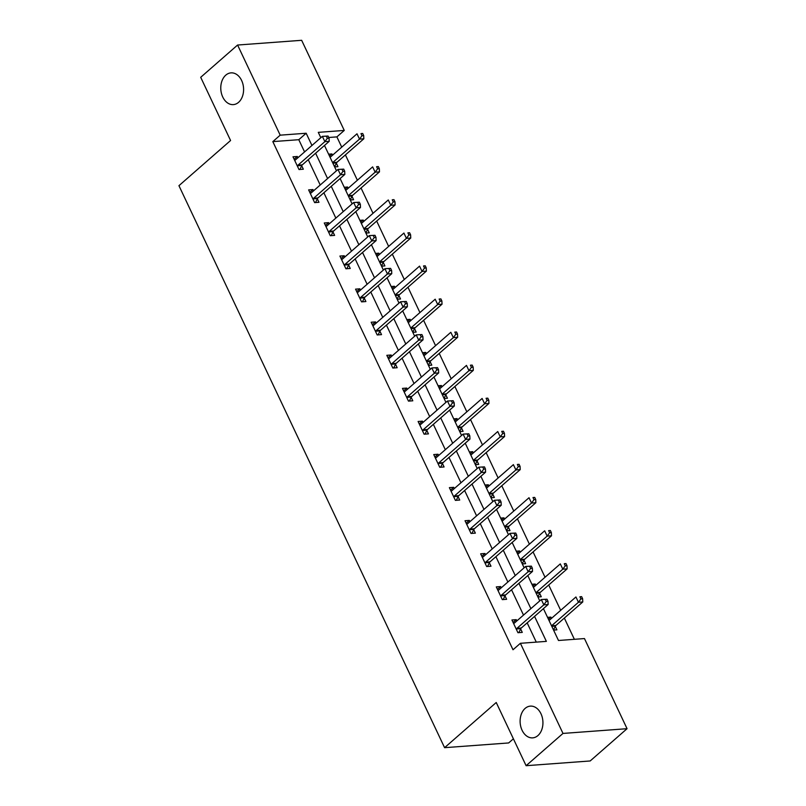 <?xml version="1.0" encoding="UTF-8"?>
<svg xmlns="http://www.w3.org/2000/svg" width="806" height="806" viewBox="0 0 806 806"><rect width="100%" height="100%" fill="white"/><g stroke="black" fill="none" stroke-linecap="round" stroke-linejoin="round"><path stroke-width="1.21" d="M525.109 708.424A15.908 11.385 85.8 0 1 530.348 706.127A15.908 11.385 85.8 0 1 542.247 717.3A15.908 11.385 85.8 0 1 537.934 735.566A15.908 11.385 85.8 0 1 532.695 737.863A15.908 11.385 85.8 0 1 520.797 726.69A15.908 11.385 85.8 0 1 525.109 708.424M225.761 75.17A15.908 11.385 85.8 0 1 231.01 72.872A15.908 11.385 85.8 0 1 242.908 84.046A15.908 11.385 85.8 0 1 238.596 102.312A15.908 11.385 85.8 0 1 233.357 104.609A15.908 11.385 85.8 0 1 221.459 93.425A15.908 11.385 85.8 0 1 225.761 75.17M513.392 738.8L508.657 742.951L444.59 747.676L178.942 185.682L230.576 140.506L200.704 77.305L237.589 45.035L301.656 40.3L344.263 130.431L318.289 132.355L320.818 137.705M341.734 147.145L336.888 136.889L344.263 130.431M574.376 639.309L564.341 618.081M560.674 610.323L548.705 584.995M545.037 577.237L533.068 551.909M529.401 544.151L517.432 518.822M513.765 511.075L501.785 485.746M498.128 477.988L486.149 452.66M482.482 444.902L470.513 419.573M466.845 411.816L454.876 386.487M451.209 378.739L439.23 353.411M435.572 345.653L423.593 320.325M419.926 312.567L407.957 287.238M404.29 279.481L392.32 254.152M388.653 246.404L376.684 221.076M373.017 213.318L361.038 187.989M357.38 180.232L345.401 154.903M543.425 608.631L558.487 640.488L584.461 638.564L627.058 728.695L562.991 733.43L520.394 643.299L546.367 641.375L534.559 616.399M562.991 733.43L526.106 765.7L590.173 760.965L627.058 728.695M336.888 136.889L328.747 137.483M328.606 154.178L331.951 153.936L332.546 155.185M334.621 166.902L337.966 166.661L336.344 163.225M344.243 187.264L347.588 187.012L348.182 188.272M350.257 199.989L353.602 199.737L351.98 196.311M359.889 220.35L363.224 220.098L363.828 221.358M365.904 233.075L369.239 232.823L367.617 229.388M375.525 253.427L378.87 253.185L379.465 254.444M381.54 266.151L384.885 265.909L383.263 262.474M391.162 286.513L394.507 286.271L395.101 287.52M397.177 299.238L400.522 298.996L398.899 295.56M406.798 319.599L410.143 319.347L410.738 320.607M412.813 332.324L416.158 332.072L414.536 328.647M422.445 352.685L425.78 352.434L426.374 353.693M428.46 365.41L431.794 365.158L430.172 361.723M438.081 385.762L441.426 385.52L442.02 386.779M444.096 398.486L447.441 398.245L445.819 394.809M453.718 418.848L457.062 418.606L457.657 419.855M459.732 431.573L463.077 431.331L461.455 427.895M469.354 451.934L472.699 451.682L473.293 452.942M475.369 464.659L478.714 464.407L477.092 460.982M484.99 485.021L488.335 484.769L488.93 486.028M491.005 497.745L494.35 497.493L492.728 494.058M500.637 518.097L503.972 517.855L504.566 519.114M506.652 530.822L509.986 530.58L508.364 527.144M516.273 551.183L519.618 550.941L520.213 552.191M522.288 563.908L525.633 563.666L524.011 560.23M531.91 584.269L535.255 584.018L535.849 585.277M537.924 596.994L541.269 596.742L539.647 593.317M547.546 617.356L550.891 617.104L551.485 618.363M553.561 630.08L556.906 629.829L555.284 626.393M304.567 151.921L298.794 139.7L272.821 141.614L513.009 649.757L520.394 643.299M536.282 642.12L527.174 622.857M523.507 615.099L511.538 589.77M507.871 582.013L495.902 556.684M492.234 548.926L480.265 523.598M476.598 515.85L464.619 490.522M460.961 482.764L448.982 457.435M445.315 449.677L433.346 424.349M429.679 416.591L417.71 391.263M414.042 383.515L402.073 358.186M398.406 350.429L386.427 325.1M382.759 317.342L370.79 292.014M367.123 284.256L355.154 258.928M351.487 251.18L339.517 225.851M335.85 218.094L323.871 192.765M320.214 185.007L308.235 159.679M297.918 157.744L297.323 156.485L292.991 156.807L299.006 169.532L303.338 169.21L301.716 165.784M313.554 190.831L312.96 189.571L308.627 189.894L314.642 202.618L318.975 202.296L317.352 198.86M329.191 223.917L328.596 222.658L324.274 222.98L330.289 235.705L334.611 235.382L332.989 231.947M344.827 257.003L344.233 255.744L339.91 256.056L345.925 268.781L350.247 268.469L348.625 265.033M360.473 290.079L359.879 288.82L355.547 289.142L361.562 301.867L365.894 301.545L364.272 298.119M376.11 323.166L375.515 321.906L371.183 322.229L377.198 334.953L381.53 334.631L379.908 331.195M391.746 356.252L391.152 354.993L386.82 355.315L392.834 368.04L397.167 367.717L395.545 364.282M407.383 389.338L406.788 388.079L402.466 388.391L408.481 401.116L412.803 400.804L411.181 397.368M423.029 422.415L422.435 421.155L418.102 421.478L424.117 434.202L428.449 433.88L426.817 430.454M438.666 455.501L438.071 454.241L433.739 454.564L439.754 467.289L444.086 466.966L442.464 463.531M454.302 488.587L453.707 487.328L449.375 487.65L455.39 500.375L459.722 500.052L458.1 496.617M469.938 521.673L469.344 520.414L465.022 520.726L471.036 533.451L475.359 533.139L473.737 529.703M485.575 554.75L484.98 553.49L480.658 553.813L486.673 566.537L490.995 566.215L489.373 562.79M501.221 587.836L500.627 586.577L496.295 586.899L502.309 599.624L506.642 599.301L505.019 595.866M516.858 620.922L516.263 619.663L511.931 619.985L517.946 632.71L522.278 632.388L520.656 628.952M526.106 765.7L496.234 702.5L444.59 747.676M272.821 141.614L280.196 135.166L237.589 45.035M311.952 145.473L306.169 133.242L280.196 135.166M530.892 608.641L518.913 583.312M515.256 575.565L503.276 550.236M499.609 542.478L487.64 517.15M483.973 509.392L472.004 484.063M468.336 476.306L456.357 450.977M452.7 443.229L440.721 417.901M437.054 410.143L425.084 384.815M421.417 377.057L409.448 351.728M405.781 343.971L393.812 318.642M390.144 310.894L378.165 285.566M374.508 277.808L362.529 252.48M358.861 244.722L346.892 219.393M343.225 211.635L331.256 186.307M327.589 178.559L315.609 153.231M324.486 145.463L336.465 170.791M340.122 178.549L352.101 203.878M355.768 211.625L367.738 236.964M371.405 244.712L383.374 270.04M387.041 277.798L399.02 303.127M402.678 310.884L414.657 336.213M418.324 343.961L430.293 369.299M433.96 377.047L445.93 402.375M449.597 410.133L461.566 435.462M465.233 443.219L477.212 468.548M480.87 476.296L492.849 501.634M496.516 509.382L508.485 534.71M512.153 542.468L524.122 567.797M527.789 575.555L539.768 600.883M298.794 139.7L306.169 133.242M294.15 159.266L297.323 156.485M329.503 156.072L331.951 153.936M345.139 189.158L347.588 187.012M309.786 192.342L312.96 189.571M360.786 222.244L363.224 220.098M325.433 225.428L328.596 222.658M376.422 255.321L378.87 253.185M341.069 258.514L344.233 255.744M392.059 288.407L394.507 286.271M356.705 291.601L359.879 288.82M407.695 321.493L410.143 319.347M372.342 324.677L375.515 321.906M423.331 354.58L425.78 352.434M387.978 357.763L391.152 354.993M438.978 387.656L441.426 385.52M403.625 390.85L406.788 388.079M454.614 420.742L457.062 418.606M419.261 423.936L422.435 421.155M470.251 453.828L472.699 451.682M434.897 457.012L438.071 454.241M485.887 486.915L488.335 484.769M450.534 490.098L453.707 487.328M501.523 519.991L503.972 517.855M466.18 523.185L469.344 520.414M517.17 553.077L519.618 550.941M481.817 556.271L484.98 553.49M532.806 586.163L535.255 584.018M497.453 589.347L500.627 586.577M548.443 619.25L550.891 617.104M513.09 622.433L516.263 619.663M298.019 165.149L302.351 164.827L329.201 141.342L324.868 141.655L298.019 165.149A2.489 1.783 -94.2 0 0 297.545 165.784L297.384 166.096M327.337 138.3L324.868 141.655L322.37 136.355L328.062 136.043L326.339 136.174L327.337 138.3L329.07 138.169L328.062 136.043M294.613 160.243L294.885 160.182A2.489 1.783 -94.2 0 0 295.51 159.85L322.37 136.355L326.339 136.174M302.351 164.827A2.489 1.783 -94.2 0 0 301.867 165.472L299.872 169.472M329.201 141.342L329.07 138.169M334.561 166.782L336.505 162.913A2.489 1.783 85.8 0 1 336.979 162.278L363.828 138.783L359.506 139.106L356.998 133.796L330.148 157.291A2.489 1.783 85.8 0 1 330.097 157.331M336.979 162.278L332.646 162.59A2.489 1.783 85.8 0 1 332.646 162.59L359.506 139.106L361.965 135.74L363.697 135.609L362.7 133.484L360.967 133.615L361.965 135.74M360.967 133.615L362.7 133.484M363.697 135.609L363.828 138.783M313.655 198.236L317.987 197.913L344.837 174.418L340.515 174.741L313.655 198.236A2.489 1.783 -94.2 0 0 313.181 198.87L313.02 199.183M342.973 171.376L340.515 174.741L338.006 169.441L343.709 169.129L341.976 169.26L342.973 171.376L344.706 171.255L343.709 169.129M310.25 193.329L310.532 193.259A2.489 1.783 -94.2 0 0 311.156 192.936L338.006 169.441L341.976 169.26M317.987 197.913A2.489 1.783 -94.2 0 0 317.514 198.548L315.509 202.558M344.837 174.418L344.706 171.255M329.301 231.322L333.624 231L360.484 207.505L356.151 207.827L329.301 231.322A2.489 1.783 -94.2 0 0 328.818 231.957L328.657 232.269M358.62 204.462L356.151 207.827L353.643 202.528L359.345 202.215L357.612 202.346L358.62 204.462L360.342 204.331L359.345 202.215M325.896 226.405L326.168 226.345A2.489 1.783 -94.2 0 0 326.793 226.012L353.643 202.528L357.612 202.346M333.624 231A2.489 1.783 -94.2 0 0 333.15 231.634L331.145 235.634M360.484 207.505L360.342 204.331M350.207 199.868L352.141 195.989A2.489 1.783 85.8 0 1 352.615 195.354L379.475 171.869L375.143 172.182L372.634 166.882L345.784 190.377A2.489 1.783 85.8 0 1 345.734 190.418M348.242 195.717A2.489 1.783 85.8 0 1 348.293 195.677L375.143 172.182L377.611 168.817L379.334 168.696L378.336 166.57L376.604 166.701L377.611 168.817M376.604 166.701L378.336 166.57M379.334 168.696L379.475 171.869M365.843 232.944L367.778 229.075A2.489 1.783 85.8 0 1 368.251 228.441L395.111 204.946L390.779 205.268L388.27 199.969L361.42 223.464A2.489 1.783 85.8 0 1 361.38 223.494M363.879 228.803A2.489 1.783 85.8 0 1 363.929 228.763L390.779 205.268L393.247 201.903L394.98 201.772L393.973 199.656L392.24 199.787L393.247 201.903M392.24 199.787L393.973 199.656M394.98 201.772L395.111 204.946M344.938 264.398L349.26 264.086L376.12 240.591L371.788 240.913L344.938 264.398A2.489 1.783 -94.2 0 0 344.454 265.043L344.303 265.355M374.256 237.548L371.788 240.913L369.279 235.604L374.981 235.302L373.249 235.423L374.256 237.548L375.989 237.417L374.981 235.302M341.532 259.492L341.804 259.431A2.489 1.783 -94.2 0 0 342.429 259.099L369.279 235.604L373.249 235.423M349.26 264.086A2.489 1.783 -94.2 0 0 348.786 264.721L346.781 268.72M376.12 240.591L375.989 237.417M360.574 297.485L364.906 297.162L391.756 273.677L387.424 273.99L360.574 297.485A2.489 1.783 -94.2 0 0 360.101 298.119L359.939 298.432M389.892 270.635L387.424 273.99L384.925 268.69L390.618 268.378L388.885 268.509L389.892 270.635L391.625 270.504L390.618 268.378M357.169 292.578L357.441 292.518A2.489 1.783 -94.2 0 0 358.065 292.185L384.925 268.69L388.885 268.509M364.906 297.162A2.489 1.783 -94.2 0 0 364.423 297.807L362.428 301.807M391.756 273.677L391.625 270.504M376.211 330.571L380.543 330.248L407.393 306.754L403.071 307.076L376.211 330.571A2.489 1.783 -94.2 0 0 375.737 331.206L375.576 331.518M405.529 303.711L403.071 307.076L400.562 301.776L406.264 301.464L404.531 301.595L405.529 303.711L407.262 303.59L406.264 301.464M372.805 325.664L373.087 325.594A2.489 1.783 -94.2 0 0 373.702 325.271L400.562 301.776L404.531 301.595M380.543 330.248A2.489 1.783 -94.2 0 0 380.059 330.883L378.064 334.893M407.393 306.754L407.262 303.59M381.48 266.03L383.414 262.162A2.489 1.783 85.8 0 1 383.898 261.527L410.748 238.032L406.415 238.354L403.917 233.055L377.057 256.54A2.489 1.783 85.8 0 1 377.017 256.58M379.525 261.89A2.489 1.783 85.8 0 1 379.566 261.849L406.415 238.354L408.884 234.989L410.617 234.858L409.609 232.743L407.886 232.863L408.884 234.989M407.886 232.863L409.609 232.743M410.617 234.858L410.748 238.032M397.116 299.117L399.051 295.248A2.489 1.783 85.8 0 1 399.534 294.613L426.384 271.118L422.062 271.441L419.553 266.131L392.703 289.626A2.489 1.783 85.8 0 1 392.653 289.666M395.162 294.966A2.489 1.783 85.8 0 1 395.202 294.925L422.062 271.441L424.52 268.076L426.253 267.945L425.256 265.819L423.523 265.95L424.52 268.076M423.523 265.95L425.256 265.819M426.253 267.945L426.384 271.118M412.763 332.203L414.697 328.324A2.489 1.783 85.8 0 1 415.171 327.689L442.02 304.205L437.698 304.517L435.19 299.217L408.34 322.712A2.489 1.783 85.8 0 1 408.289 322.753M410.798 328.052A2.489 1.783 85.8 0 1 410.838 328.012L437.698 304.517L440.157 301.152L441.89 301.031L440.892 298.905L439.159 299.036L440.157 301.152M439.159 299.036L440.892 298.905M441.89 301.031L442.02 304.205M428.399 365.279L430.333 361.41A2.489 1.783 85.8 0 1 430.807 360.776L457.667 337.281L453.335 337.603L450.826 332.304L423.976 355.799A2.489 1.783 85.8 0 1 423.926 355.829M426.434 361.138A2.489 1.783 85.8 0 1 426.485 361.098L453.335 337.603L455.803 334.238L457.536 334.107L456.528 331.991L454.796 332.122L455.803 334.238M454.796 332.122L456.528 331.991M457.536 334.107L457.667 337.281M444.035 398.365L445.97 394.497A2.489 1.783 85.8 0 1 446.453 393.862L473.303 370.367L468.971 370.689L466.473 365.39L439.613 388.875A2.489 1.783 85.8 0 1 439.572 388.915M442.071 394.225A2.489 1.783 85.8 0 1 442.121 394.184L468.971 370.689L471.439 367.324L473.172 367.193L472.165 365.078L470.432 365.199L471.439 367.324M470.432 365.199L472.165 365.078M473.172 367.193L473.303 370.367M459.672 431.452L461.606 427.583A2.489 1.783 85.8 0 1 462.09 426.948L488.94 403.453L484.608 403.776L482.109 398.466L455.249 421.961A2.489 1.783 85.8 0 1 455.209 422.001M457.717 427.301A2.489 1.783 85.8 0 1 457.758 427.261L484.608 403.776L487.076 400.411L488.809 400.28L487.811 398.154L486.078 398.285L487.076 400.411M486.078 398.285L487.811 398.154M488.809 400.28L488.94 403.453M475.308 464.538L477.253 460.659A2.489 1.783 85.8 0 1 477.726 460.025L504.576 436.54L500.254 436.852L497.745 431.553L470.895 455.047A2.489 1.783 85.8 0 1 470.845 455.088M473.354 460.387A2.489 1.783 85.8 0 1 473.394 460.347L500.254 436.852L502.712 433.487L504.445 433.366L503.448 431.24L501.715 431.371L502.712 433.487M501.715 431.371L503.448 431.24M504.445 433.366L504.576 436.54M490.955 497.614L492.889 493.746A2.489 1.783 85.8 0 1 493.363 493.111L520.223 469.616L515.89 469.938L513.382 464.639L486.532 488.134A2.489 1.783 85.8 0 1 486.481 488.164M488.99 493.474A2.489 1.783 85.8 0 1 489.041 493.433L515.89 469.938L518.359 466.573L520.082 466.442L519.084 464.327L517.351 464.458L518.359 466.573M517.351 464.458L519.084 464.327M520.082 466.442L520.223 469.616M506.591 530.701L508.526 526.832A2.489 1.783 85.8 0 1 508.999 526.197L535.859 502.702L531.527 503.025L529.018 497.725L502.168 521.21A2.489 1.783 85.8 0 1 502.118 521.25M504.627 526.56A2.489 1.783 85.8 0 1 504.677 526.52L531.527 503.025L533.995 499.66L535.728 499.529L534.721 497.413L532.988 497.534L533.995 499.66M532.988 497.534L534.721 497.413M535.728 499.529L535.859 502.702M391.847 363.657L396.179 363.335L423.029 339.84L418.707 340.162L391.847 363.657A2.489 1.783 -94.2 0 0 391.373 364.292L391.212 364.604M421.165 336.797L418.707 340.162L416.198 334.863L421.901 334.55L420.168 334.681L421.165 336.797L422.898 336.666L421.901 334.55M388.442 358.741L388.724 358.68A2.489 1.783 -94.2 0 0 389.348 358.348L416.198 334.863L420.168 334.681M396.179 363.335A2.489 1.783 -94.2 0 0 395.706 363.969L393.701 367.969M423.029 339.84L422.898 336.666M407.493 396.733L411.816 396.421L438.676 372.926L434.343 373.249L407.493 396.733A2.489 1.783 -94.2 0 0 407.01 397.378L406.859 397.69M436.812 369.883L434.343 373.249L431.835 367.939L437.537 367.637L435.804 367.758L436.812 369.883L438.545 369.752L437.537 367.637M404.088 391.827L404.36 391.766A2.489 1.783 -94.2 0 0 404.985 391.434L431.835 367.939L435.804 367.758M411.816 396.421A2.489 1.783 -94.2 0 0 411.342 397.056L409.337 401.056M438.676 372.926L438.545 369.752M423.13 429.82L427.462 429.497L454.312 406.012L449.98 406.325L423.13 429.82A2.489 1.783 -94.2 0 0 422.646 430.454L422.495 430.767M452.448 402.97L449.98 406.325L447.471 401.025L453.174 400.713L451.441 400.844L452.448 402.97L454.181 402.839L453.174 400.713M419.725 424.913L419.997 424.853A2.489 1.783 -94.2 0 0 420.621 424.52L447.471 401.025L451.441 400.844M427.462 429.497A2.489 1.783 -94.2 0 0 426.979 430.142L424.974 434.142M454.312 406.012L454.181 402.839M438.766 462.906L443.099 462.584L469.948 439.089L465.616 439.411L438.766 462.906A2.489 1.783 -94.2 0 0 438.293 463.541L438.132 463.853M468.085 436.046L465.616 439.411L463.118 434.112L468.81 433.799L467.087 433.93L468.085 436.046L469.817 435.925L468.81 433.799M435.361 457.999L435.633 457.929A2.489 1.783 -94.2 0 0 436.258 457.607L463.118 434.112L467.087 433.93M443.099 462.584A2.489 1.783 -94.2 0 0 442.615 463.218L440.62 467.228M469.948 439.089L469.817 435.925M454.403 495.992L458.735 495.67L485.585 472.175L481.263 472.497L454.403 495.992A2.489 1.783 -94.2 0 0 453.929 496.627L453.768 496.939M483.721 469.132L481.263 472.497L478.754 467.198L484.456 466.886L482.723 467.017L483.721 469.132L485.454 469.001L484.456 466.886M450.997 491.076L451.279 491.015A2.489 1.783 -94.2 0 0 451.904 490.683L478.754 467.198L482.723 467.017M458.735 495.67A2.489 1.783 -94.2 0 0 458.261 496.305L456.256 500.304M485.585 472.175L485.454 469.001M470.049 529.068L474.371 528.756L501.231 505.261L496.899 505.584L470.049 529.068A2.489 1.783 -94.2 0 0 469.566 529.703L469.404 530.026M499.367 502.219L496.899 505.584L494.39 500.274L500.093 499.972L498.36 500.093L499.367 502.219L501.09 502.088L500.093 499.972M466.644 524.162L466.916 524.102A2.489 1.783 -94.2 0 0 467.54 523.769L494.39 500.274L498.36 500.093M474.371 528.756A2.489 1.783 -94.2 0 0 473.898 529.391L471.893 533.391M501.231 505.261L501.09 502.088M485.686 562.155L490.008 561.832L516.868 538.348L512.535 538.66L485.686 562.155A2.489 1.783 -94.2 0 0 485.202 562.79L485.051 563.102M515.004 535.295L512.535 538.66L510.027 533.36L515.729 533.048L513.996 533.179L515.004 535.295L516.737 535.174L515.729 533.048M482.28 557.248L482.552 557.188A2.489 1.783 -94.2 0 0 483.177 556.855L510.027 533.36L513.996 533.179M490.008 561.832A2.489 1.783 -94.2 0 0 489.534 562.477L487.529 566.477M516.868 538.348L516.737 535.174M522.228 563.787L524.162 559.918A2.489 1.783 85.8 0 1 524.646 559.283L551.495 535.788L547.163 536.111L544.665 530.801L517.805 554.296A2.489 1.783 85.8 0 1 517.764 554.337M520.273 559.636A2.489 1.783 85.8 0 1 520.313 559.596L547.163 536.111L549.632 532.746L551.364 532.615L550.357 530.489L548.634 530.62L549.632 532.746M548.634 530.62L550.357 530.489M551.364 532.615L551.495 535.788M501.322 595.241L505.654 594.919L532.504 571.424L528.172 571.746L501.322 595.241A2.489 1.783 -94.2 0 0 500.848 595.876L500.687 596.188M530.64 568.381L528.172 571.746L525.673 566.447L531.366 566.134L529.633 566.265L530.64 568.381L532.373 568.26L531.366 566.134M497.917 590.335L498.189 590.264A2.489 1.783 -94.2 0 0 498.813 589.942L525.673 566.447L529.633 566.265M505.654 594.919A2.489 1.783 -94.2 0 0 505.171 595.553L503.166 599.563M532.504 571.424L532.373 568.26M537.864 596.873L539.798 592.994A2.489 1.783 85.8 0 1 540.282 592.36L567.132 568.875L562.81 569.187L560.301 563.888L533.451 587.383A2.489 1.783 85.8 0 1 533.401 587.423M535.909 592.722A2.489 1.783 85.8 0 1 535.95 592.682L562.81 569.187L565.268 565.822L567.001 565.701L566.003 563.575L564.271 563.706L565.268 565.822M564.271 563.706L566.003 563.575M567.001 565.701L567.132 568.875M516.958 628.327L521.291 628.005L548.14 604.51L543.818 604.832L516.958 628.327A2.489 1.783 -94.2 0 0 516.485 628.962L516.324 629.274M546.277 601.467L543.818 604.832L541.31 599.533L547.012 599.221L545.279 599.352L546.277 601.467L548.009 601.336L547.012 599.221M513.553 623.411L513.835 623.35A2.489 1.783 -94.2 0 0 514.45 623.018L541.31 599.533L545.279 599.352M521.291 628.005A2.489 1.783 -94.2 0 0 520.807 628.64L518.812 632.639M548.14 604.51L548.009 601.336M553.51 629.949L555.445 626.081A2.489 1.783 85.8 0 1 555.918 625.446L582.768 601.951L578.446 602.273L575.937 596.974L549.087 620.469A2.489 1.783 85.8 0 1 549.037 620.499M551.546 625.809A2.489 1.783 85.8 0 1 551.586 625.768L578.446 602.273L580.904 598.908L582.637 598.777L581.64 596.662L579.907 596.793L580.904 598.908M579.907 596.793L581.64 596.662M582.637 598.777L582.768 601.951M297.545 165.784L301.867 165.472M336.505 162.913L332.858 163.175M313.181 198.87L317.514 198.548M328.818 231.957L333.15 231.634M352.141 195.989L348.504 196.261M352.615 195.354L348.293 195.677M367.778 229.075L364.141 229.347M368.251 228.441L363.929 228.763M344.454 265.043L348.786 264.721M360.101 298.119L364.423 297.807M375.737 331.206L380.059 330.883M383.414 262.162L379.777 262.424M383.898 261.527L379.566 261.849M399.051 295.248L395.414 295.51M399.534 294.613L395.202 294.925M414.697 328.324L411.06 328.596M415.171 327.689L410.838 328.012M430.333 361.41L426.696 361.682M430.807 360.776L426.485 361.098M445.97 394.497L442.333 394.759M446.453 393.862L442.121 394.184M461.606 427.583L457.969 427.845M462.09 426.948L457.758 427.261M477.253 460.659L473.606 460.931M477.726 460.025L473.394 460.347M492.889 493.746L489.252 494.018M493.363 493.111L489.041 493.433M508.526 526.832L504.888 527.094M508.999 526.197L504.677 526.52M391.373 364.292L395.706 363.969M407.01 397.378L411.342 397.056M422.646 430.454L426.979 430.142M438.293 463.541L442.615 463.218M453.929 496.627L458.261 496.305M469.566 529.703L473.898 529.391M485.202 562.79L489.534 562.477M524.162 559.918L520.525 560.18M524.646 559.283L520.313 559.596M500.848 595.876L505.171 595.553M539.798 592.994L536.161 593.266M540.282 592.36L535.95 592.682M516.485 628.962L520.807 628.64M555.445 626.081L551.798 626.353M555.918 625.446L551.586 625.768"/></g></svg>
